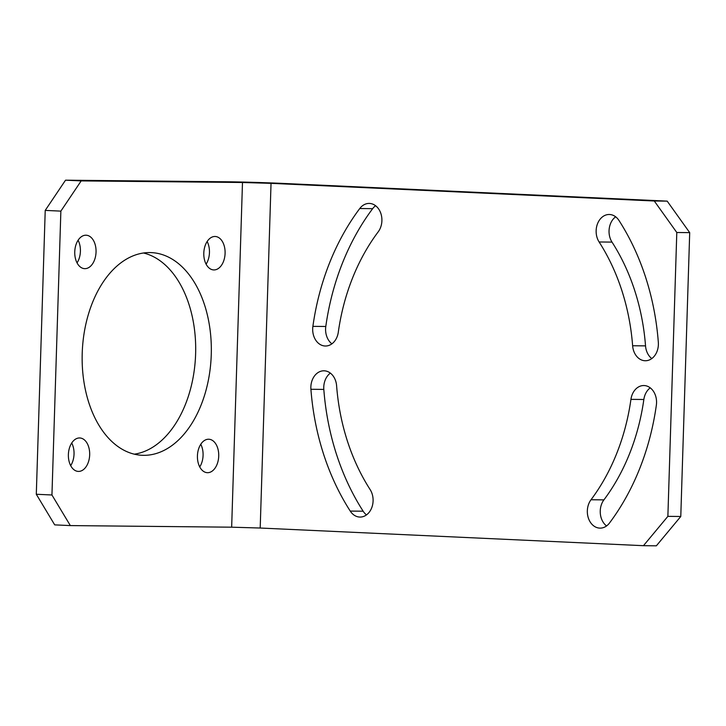 <?xml version="1.0" encoding="UTF-8"?>
<svg xmlns="http://www.w3.org/2000/svg" width="726" height="726" viewBox="0 0 726 726"><rect width="100%" height="100%" fill="white"/><g stroke="black" fill="none" stroke-linecap="round" stroke-linejoin="round"><path stroke-width="1.09" d="M65.531 180.184L45.221 210.404L60.866 211.121L81.176 180.901L65.531 180.184L226.839 181.772A40.574 0.717 1.8 0 1 283.939 183.469L667.194 201.129L654.289 201.002L676.795 232.501L689.7 232.629L667.194 201.129M81.176 180.901L242.484 182.498L271.034 183.342L654.289 201.002M60.866 211.121L51.945 494.987L36.3 494.261L54.704 524.871L70.34 525.588L51.945 494.987M70.34 525.588L231.658 527.185L260.198 528.029L271.034 183.342M85.922 235.206A16.734 10.645 -87.4 0 1 86.167 235.215A16.734 10.645 -87.4 0 1 96.041 252.231A16.734 10.645 -87.4 0 1 84.869 268.656A16.734 10.645 -87.4 0 1 84.624 268.656A16.734 10.645 -87.4 0 1 74.76 251.632A16.734 10.645 -87.4 0 1 85.922 235.206M208.598 439.23A16.734 10.645 -87.4 0 1 208.843 439.239A16.734 10.645 -87.4 0 1 218.717 456.264A16.734 10.645 -87.4 0 1 207.545 472.69A16.734 10.645 -87.4 0 1 207.3 472.68A16.734 10.645 -87.4 0 1 197.436 455.665A16.734 10.645 -87.4 0 1 208.598 439.23M214.969 236.476A16.734 10.645 -87.4 0 1 215.214 236.485A16.734 10.645 -87.4 0 1 225.087 253.501A16.734 10.645 -87.4 0 1 213.916 269.936A16.734 10.645 -87.4 0 1 213.68 269.927A16.734 10.645 -87.4 0 1 203.806 252.911A16.734 10.645 -87.4 0 1 214.969 236.476M79.551 437.959A16.734 10.645 -87.4 0 1 79.796 437.969A16.734 10.645 -87.4 0 1 89.67 454.984A16.734 10.645 -87.4 0 1 78.499 471.419A16.734 10.645 -87.4 0 1 78.254 471.41A16.734 10.645 -87.4 0 1 68.389 454.394A16.734 10.645 -87.4 0 1 79.551 437.959M149.919 252.566A101.44 64.505 -87.4 0 1 151.407 252.612A101.44 64.505 -87.4 0 1 211.221 355.749A101.44 64.505 -87.4 0 1 143.548 455.329A101.44 64.505 -87.4 0 1 142.069 455.284A101.44 64.505 -87.4 0 1 82.256 352.146A101.44 64.505 -87.4 0 1 149.919 252.566M676.795 232.501L667.875 516.358L643.454 545.689L656.358 545.816L680.779 516.485L689.7 232.629M615.648 216.793A16.734 12.914 -89.4 0 0 612.009 242.103A192.744 148.73 90.6 0 1 645.532 345.875A16.734 12.914 -89.4 0 0 651.785 358.571M375.587 205.73A16.734 12.914 -89.4 0 0 372.656 208.661A226.222 174.558 -89.4 0 0 325.793 326.482A16.734 12.914 -89.4 0 0 331.9 343.834M650.242 387.847A16.734 12.914 -89.4 0 0 643.844 399.491A192.744 148.73 90.6 0 1 603.914 499.878A16.734 12.914 -89.4 0 0 606.555 525.951M330.357 373.11A16.734 12.914 -89.4 0 0 323.814 389.408A226.222 174.558 -89.4 0 0 363.154 511.204A16.734 12.914 -89.4 0 0 366.494 514.888M680.779 516.485L667.875 516.358M350.25 511.077A226.222 174.558 90.6 0 1 310.91 389.281A16.734 12.914 90.6 0 1 323.923 370.805A16.734 12.914 90.6 0 1 336.61 385.805A192.744 148.73 -89.4 0 0 370.133 489.578A16.734 12.914 90.6 0 1 371.839 507.465A16.734 12.914 90.6 0 1 360.023 517.066A16.734 12.914 90.6 0 1 350.25 511.077L363.154 511.204M632.627 345.748A192.744 148.73 -89.4 0 0 599.104 241.976A16.734 12.914 90.6 0 1 597.398 224.089A16.734 12.914 90.6 0 1 609.214 214.488A16.734 12.914 90.6 0 1 618.988 220.477A226.222 174.558 90.6 0 1 658.328 342.273A16.734 12.914 90.6 0 1 645.314 360.749A16.734 12.914 90.6 0 1 632.627 345.748L645.532 345.875M591.009 499.751A192.744 148.73 -89.4 0 0 630.939 399.364A16.734 12.914 90.6 0 1 643.808 385.542A16.734 12.914 90.6 0 1 656.349 405.199A226.222 174.558 90.6 0 1 609.486 523.029A16.734 12.914 90.6 0 1 600.084 528.129A16.734 12.914 90.6 0 1 588.305 517.865A16.734 12.914 90.6 0 1 591.009 499.751L603.914 499.878M312.888 326.355A226.222 174.558 90.6 0 1 359.751 208.534A16.734 12.914 90.6 0 1 369.162 203.425A16.734 12.914 90.6 0 1 380.932 213.689A16.734 12.914 90.6 0 1 378.228 231.803A192.744 148.73 -89.4 0 0 338.298 332.19A16.734 12.914 90.6 0 1 325.43 346.012A16.734 12.914 90.6 0 1 312.888 326.355L325.793 326.482M77.056 262.894A16.734 10.645 92.6 0 0 78.099 240.242M199.732 466.927A16.734 10.645 92.6 0 0 200.775 444.276M206.102 264.173A16.734 10.645 92.6 0 0 207.146 241.522M70.685 465.656A16.734 10.645 92.6 0 0 71.729 443.005M134.283 454.177A101.44 64.505 92.6 0 0 195.53 356.194A101.44 64.505 92.6 0 0 143.548 253.002M45.221 210.404L36.3 494.261M643.454 545.689L260.198 528.029M231.658 527.185L242.484 182.498M323.814 389.408L310.91 389.281M612.009 242.103L599.104 241.976M643.844 399.491L630.939 399.364M372.656 208.661L359.751 208.534"/></g></svg>
